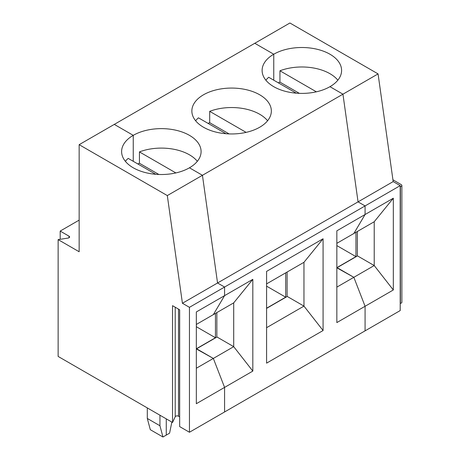 <?xml version="1.0" encoding="UTF-8"?>
<svg xmlns="http://www.w3.org/2000/svg" width="460" height="460" viewBox="0 0 460 460"><rect width="100%" height="100%" fill="white"/><g stroke="black" fill="none" stroke-linecap="round" stroke-linejoin="round"><path stroke-width="0.69" d="M336.841 243.323L353.843 233.507L365.079 214.521L365.079 205.925L358.058 201.871L342.941 94.179L329.958 86.681A39.738 22.942 0 0 1 273.752 86.681A39.738 22.942 0 0 1 262.114 70.455A39.738 22.942 0 0 1 273.752 54.228L273.752 80.189L273.752 54.228L254.788 43.28L289.909 23L378.068 73.899L393.185 181.591L400.206 185.644L400.206 310.569L365.079 330.849L365.079 306.279L393.323 289.972L374.216 265.546L374.216 221.743L353.843 233.507L365.079 214.521L365.079 205.925L358.058 201.871L342.941 94.179L202.44 175.294L217.551 282.986L224.578 287.046L224.578 295.642L213.336 314.623L196.334 324.444M393.185 181.591L182.424 303.266L189.451 307.326L189.451 432.25L179.664 426.598L179.664 309.787L172.54 305.67L172.54 422.487L58.132 356.431L58.132 239.62L68.103 238.073A1.989 1.15 0 0 0 69.575 236.969A1.989 1.15 0 0 0 68.994 236.158L60.191 231.069L79.154 220.121M246.117 132.371L209.691 111.343A39.738 22.942 180 0 1 267.588 120.75M355.948 232.288L355.948 256.623L336.841 267.657M336.841 267.823L353.843 277.311L374.216 265.546L357.495 255.898L337.122 267.657L353.843 277.311L365.079 306.279L353.843 277.311L336.841 287.126M400.206 185.644L224.578 287.046L224.578 295.642L196.334 311.949L196.334 403.707L224.578 387.4L224.578 411.97L189.451 432.25M58.132 239.62L79.154 251.758L79.154 144.676L114.281 124.401L133.25 135.349L114.281 124.401L254.788 43.28L273.752 54.228A39.738 22.942 180 0 1 329.958 54.228A39.738 22.942 180 0 1 341.596 70.455A39.738 22.942 180 0 1 329.958 86.681L342.941 94.179L378.068 73.899M296.234 93.167L268.703 77.274A39.738 22.942 0 0 0 265.868 80.189M323.075 330.533L323.075 238.774L266.587 271.388L266.587 363.147L323.075 330.533L303.962 306.107L303.962 262.303L323.075 238.774M393.323 289.972L393.323 198.214L336.841 230.828L336.841 322.586L365.079 306.279L365.079 330.849L224.578 411.97L224.578 387.4L252.822 371.093L252.822 279.335L224.578 295.642L213.336 314.623L233.709 302.864L252.822 279.335M203.504 94.789A39.738 22.942 180 0 1 246.813 89.815A39.738 22.942 180 0 1 271.342 111.015A39.738 22.942 180 0 1 259.704 127.236A39.738 22.942 180 0 1 216.395 132.21A39.738 22.942 180 0 1 191.86 111.015A39.738 22.942 180 0 1 203.504 94.789M189.451 307.326L224.578 287.046L217.551 282.986L202.44 175.294L189.451 167.796A39.738 22.942 180 0 1 146.142 172.77A39.738 22.942 180 0 1 121.612 151.576A39.738 22.942 180 0 1 133.25 135.349A39.738 22.942 180 0 1 176.559 130.375A39.738 22.942 180 0 1 201.089 151.576A39.738 22.942 180 0 1 189.451 167.796L202.44 175.294L167.314 195.575L182.424 303.266M287.103 272.038L287.103 296.533M266.587 327.687L303.962 306.107L287.241 296.453L266.587 308.378M209.691 111.343L209.691 122.699L229.114 133.912M285.695 272.849L285.695 297.183L266.587 286.149M196.334 368.247L233.709 346.667L216.993 337.013L196.615 348.778L213.336 358.432L224.578 387.4L213.336 358.432L196.334 348.939M133.25 135.349L133.25 161.31L133.25 135.349M159.948 415.213L159.948 425.759L162.961 437L166.267 435.091L166.267 418.864L166.267 435.091L169.579 433.176L171.85 422.084M215.447 313.409L215.447 337.743L196.334 348.778M252.822 371.093L233.709 346.667L233.709 302.864M175.864 172.931L139.438 151.903A39.738 22.942 180 0 1 197.34 161.31M139.438 151.903L139.438 163.26A39.738 22.942 180 0 0 137.781 163.927M158.861 174.472L139.438 163.26M195.615 120.75A39.738 22.942 0 0 1 198.45 117.829L225.981 133.728M216.85 312.599L216.85 337.094M215.447 337.743L196.334 326.709M285.695 297.183L266.587 308.217M208.035 123.366A39.738 22.942 180 0 1 209.691 122.699M303.962 262.303L266.587 283.883M392.932 179.826L401.287 184.644A1.989 1.15 180 0 1 401.867 185.455A1.989 1.15 180 0 1 400.395 186.564L400.206 186.593M401.867 185.455L401.867 302.272A1.989 1.15 180 0 1 400.395 303.376L400.206 303.404M357.351 231.478L357.351 255.978M337.841 80.189A39.738 22.942 0 0 0 329.958 73.698A39.738 22.942 0 0 0 279.945 70.782L316.371 91.816M299.368 93.351L279.945 82.139A39.738 22.942 0 0 0 278.288 82.806M279.945 82.139L279.945 70.782M355.948 256.623L336.841 245.594M374.216 221.743L393.323 198.214M125.367 161.31A39.738 22.942 180 0 1 128.196 158.389L155.733 174.288M162.961 437L150.311 429.697L147.303 418.456L147.303 407.911M159.948 425.759L147.303 418.456M172.54 422.487L175.214 416.725A1.989 1.15 180 0 1 178.537 416.214L179.664 416.863M79.154 144.676L167.314 195.575M60.191 239.298L60.191 231.069M400.395 303.376L400.395 186.564M178.537 416.214L178.537 309.131M68.994 236.158L68.994 237.78M175.214 416.725L175.214 307.217"/></g></svg>
